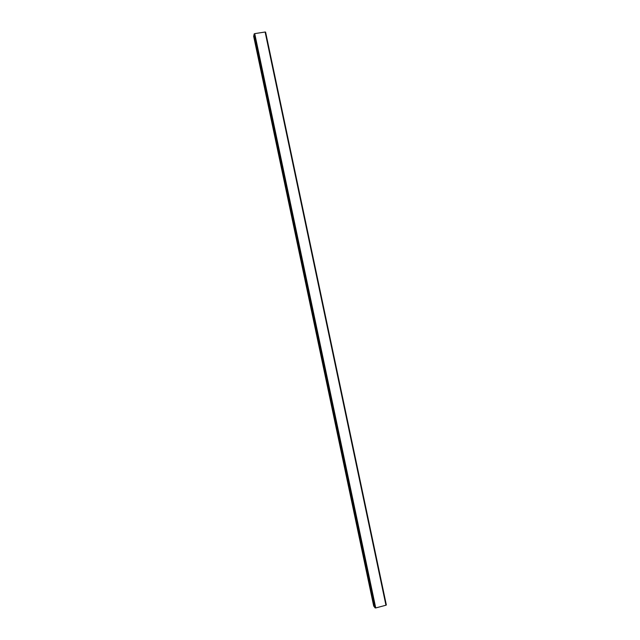 <?xml version="1.0" encoding="UTF-8"?>
<svg xmlns="http://www.w3.org/2000/svg" width="640" height="640" viewBox="0 0 640 640"><rect width="100%" height="100%" fill="white"/><g stroke="black" fill="none" stroke-linecap="round" stroke-linejoin="round"><path stroke-width="0.96" d="M254.072 34.696L253.664 36.272M374.704 607.264L373.704 606.056L253.656 36.24M253.976 34.752L374.592 607.248M254.72 33.624L254.032 34.52L374.744 607.44L375.728 607.952L254.72 33.624L265.128 32.016L385.952 605.224L386.344 604.968L265.592 32.096L265.128 32.016M254.032 34.512L374.744 607.44M385.952 605.224L375.728 607.952M253.656 36.216L373.712 606.08M254.168 33.888L375.112 607.936M265.592 32.096L386.344 604.968"/></g></svg>

